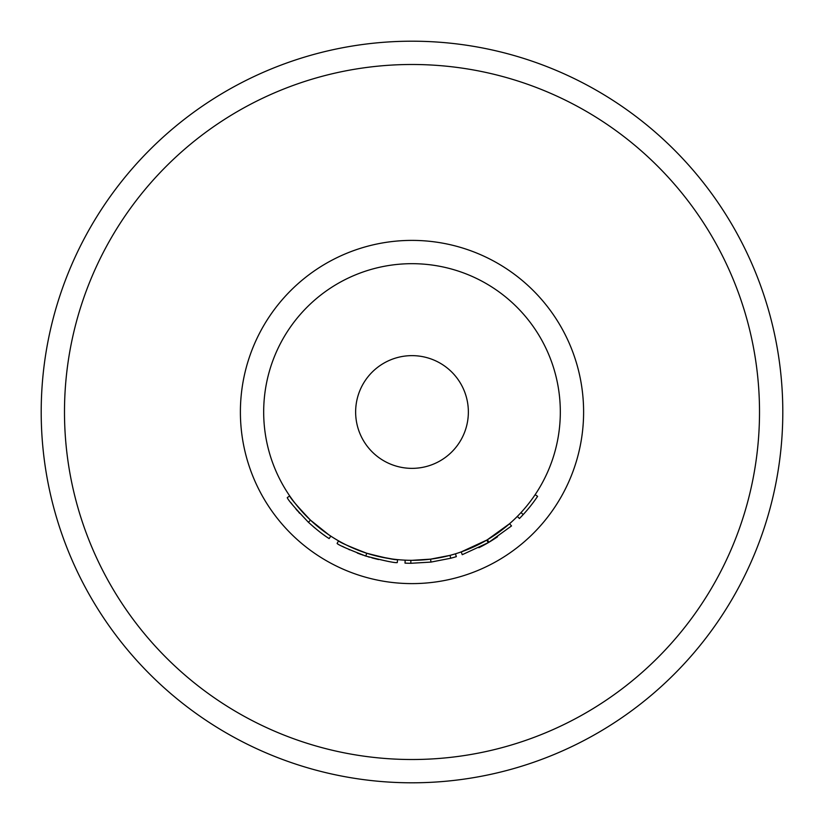 <?xml version="1.0" encoding="UTF-8"?>
<svg xmlns="http://www.w3.org/2000/svg" width="824" height="824" viewBox="0 0 824 824"><rect width="100%" height="100%" fill="white"/><g stroke="black" fill="none" stroke-linecap="round" stroke-linejoin="round"><path stroke-width="1.24" d="M412 41.2A370.8 370.8 0 0 0 41.2 412A370.8 370.8 0 0 0 412 782.8A370.8 370.8 0 0 0 782.8 412A370.8 370.8 0 0 0 412 41.2M405.161 560.166L405.017 563.122A151.286 151.286 0 0 0 410.836 563.286L430.962 562.092L430.581 559.146L449.986 555.376L450.738 558.239A151.286 151.286 0 0 0 456.341 556.643L455.466 553.81M487.406 539.72L509.572 523.703L511.519 525.939L488.91 542.274L487.406 539.72M478.878 547.702L478.878 547.702A151.286 151.286 0 0 0 488.251 542.666L462.233 554.707L461.244 551.905L486.747 540.101L488.251 542.666A151.286 151.286 0 0 0 488.91 542.274A151.286 151.286 0 0 0 497.531 536.784L497.531 536.784M412 560.32A148.32 148.32 0 0 0 560.32 412A148.32 148.32 0 0 0 412 263.68A148.32 148.32 0 0 0 263.68 412A148.32 148.32 0 0 0 412 560.32L430.581 559.146M412 355.638A56.362 56.362 0 0 0 355.638 412A56.362 56.362 0 0 0 412 468.362A56.362 56.362 0 0 0 468.362 412A56.362 56.362 0 0 0 412 355.638M364.599 552.544L366.721 553.234C385.375 558.023 395.654 560.155 397.57 559.62L397.281 562.565C395.366 563.122 384.87 560.948 365.815 556.066L366.721 553.234C349.057 546.425 339.673 542.305 338.571 540.863L337.098 543.438C338.231 544.911 347.8 549.114 365.815 556.066M295.456 503.732L297.958 506.832M301.872 511.354L308.207 517.946M308.639 518.378L309.958 519.635M310.493 520.14L325.985 532.829M326.922 533.499L328.827 534.807M308.042 521.911L308.433 522.282C294.827 507.893 287.772 499.674 287.267 497.614L289.718 495.935C290.213 497.954 297.134 506.018 310.463 520.119L328.56 534.621M290.8 502.547L293.097 505.545M295.826 508.913L297.68 511.086M298.669 512.219L299.709 513.373M313.213 526.577L314.737 527.875M319.764 531.913L322.431 533.921M323.595 534.766L325.223 535.919M330.784 536.105L329.157 538.587C323.441 535.044 316.529 529.605 308.433 522.282L310.463 520.119M368.246 556.818L369.43 557.179M371.964 557.889L378.535 559.537M342.403 546.322L343.381 546.827M343.773 547.023L345.565 547.919M348.933 549.515L349.633 549.835M357.297 553.048L361.211 554.511M362.148 554.84L362.859 555.088M364.311 555.572L366.062 556.149M343.237 543.418L343.773 543.696M344.72 544.18L345.411 544.53M347.769 545.694L356.576 549.577M362.272 551.74L363.034 552.008M366.886 553.295L368.915 553.924M370.779 554.48L372.098 554.851M379.04 556.612L392.286 559.002M410.836 563.286L410.857 560.32M430.962 562.092L450.738 558.239M517.328 516.421L519.439 518.512A151.286 151.286 0 0 0 523.188 514.588L521.015 512.569M523.188 514.588A151.286 151.286 0 0 0 537.598 496.336L535.136 494.678M412 240.392A171.608 171.608 0 0 0 240.392 412A171.608 171.608 0 0 0 412 583.608A171.608 171.608 0 0 0 583.608 412A171.608 171.608 0 0 0 412 240.392M412 759.512A347.512 347.512 0 0 0 759.512 412A347.512 347.512 0 0 0 412 64.488A347.512 347.512 0 0 0 64.488 412A347.512 347.512 0 0 0 412 759.512"/></g></svg>

